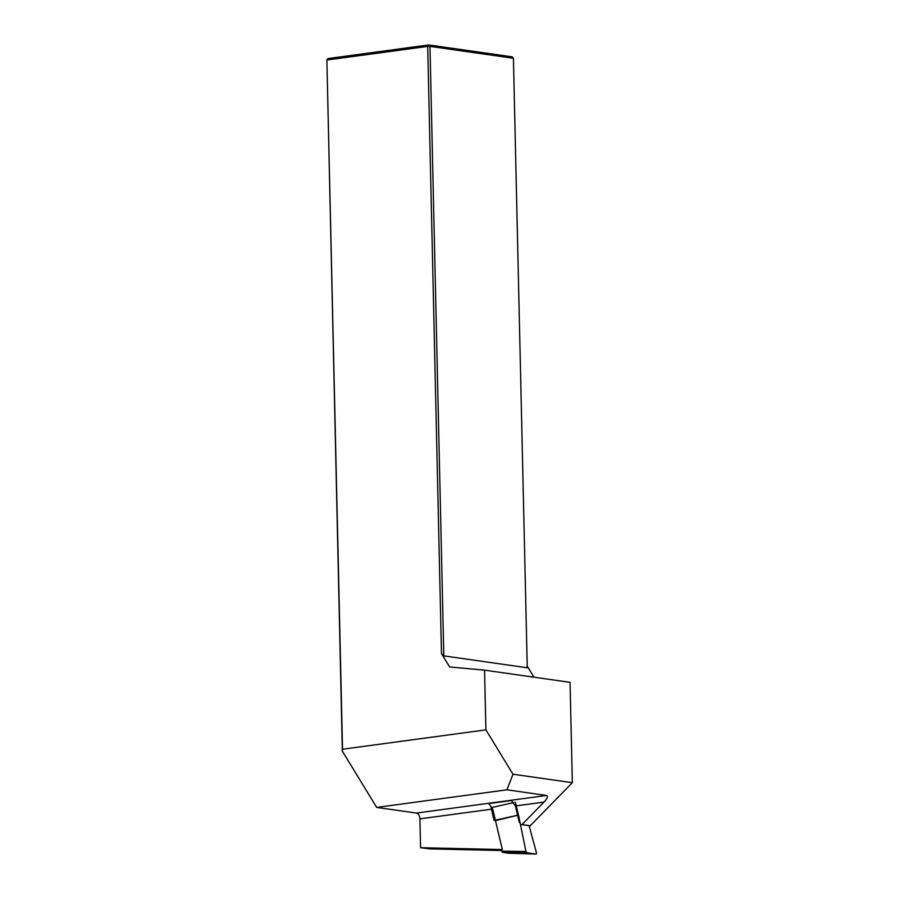 <?xml version="1.0" encoding="UTF-8"?>
<svg xmlns="http://www.w3.org/2000/svg" width="899" height="899" viewBox="0 0 899 899"><rect width="100%" height="100%" fill="white"/><g stroke="black" fill="none" stroke-linecap="round" stroke-linejoin="round"><path stroke-width="1.35" d="M519.285 822.383L515.385 805.965L511.441 800.515L488.775 803.582L492.708 809.033L502.35 849.555L420.563 847.701L419.9 818.865A5.36 3.371 82.3 0 0 416.361 813.067L546.592 795.469L506.912 789.816L376.692 807.414L416.361 813.067M546.592 795.469C548.3 796.132 547.435 798.346 543.996 802.099L522.016 824.574A3.484 2.663 98.1 0 1 521.364 824.585A3.484 2.663 98.1 0 1 520.364 824.158M485.909 729.864L512.992 774.23L572.337 782.692L570.056 682.33L484.55 670.148L485.909 729.864L342.519 749.238L342.339 751.148L326.876 60.019L342.519 749.238M501.406 850.521L430.014 848.903L420.563 847.701M376.692 807.414L342.339 751.148M443.803 655.877L527.252 667.766L513.419 58.266L429.969 46.377L443.803 655.877L441.488 653.629L449.646 666.968L484.55 670.148M441.488 653.629L427.699 46.4L326.876 60.019L327.865 58.57L428.688 44.95L512.149 56.839L513.419 58.266M527.219 666.181L533.961 677.183M572.337 782.692L530.23 825.743A3.484 2.663 98.1 0 1 529.578 825.754L521.364 824.585M427.699 46.4L429.969 46.377L428.688 44.95L427.699 46.4M506.912 789.816L512.992 774.23M522.016 824.574L530.23 825.743M515.363 802.189L518.42 815.033L494.113 820.517L491.068 807.673M518.509 815.045L525.96 851.533L526.893 852.735L502.451 852.331L501.204 849.533M529.118 825.698L536.523 853.039L536.164 854.05L526.893 852.735M509.16 853.275L536.164 854.05L509.059 853.275L502.451 852.331M513.801 802.549L492.169 807.426M495.473 820.641L517.588 815.269M492.708 809.033L419.9 818.865M543.996 802.099L515.385 805.965M501.53 851.128L525.96 851.533"/></g></svg>
